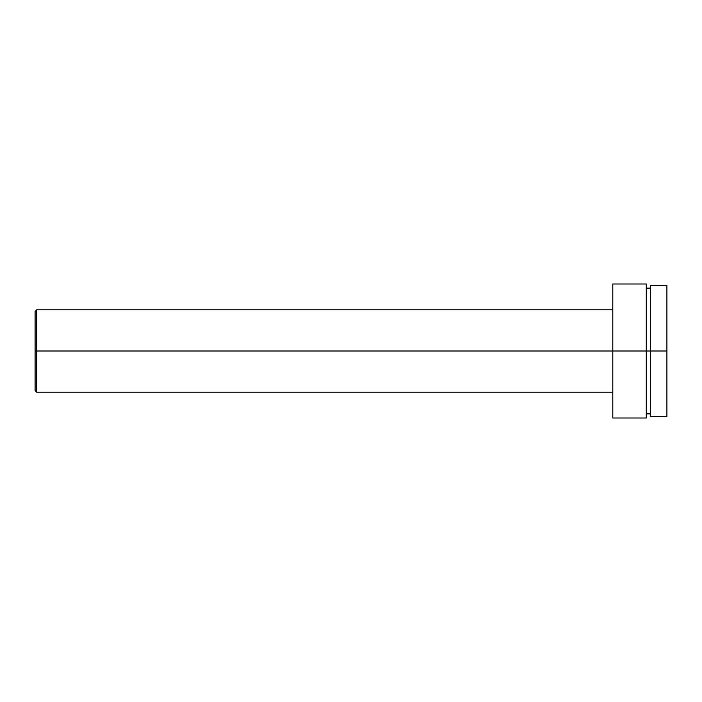 <?xml version="1.0" encoding="UTF-8"?>
<svg xmlns="http://www.w3.org/2000/svg" width="702" height="702" viewBox="0 0 702 702"><rect width="100%" height="100%" fill="white"/><g stroke="black" fill="none" stroke-linecap="round" stroke-linejoin="round"><path stroke-width="1.05" d="M650.412 416.444L650.412 285.556L650.412 351L666.9 351L666.9 285.556L666.9 351L646.288 351L650.412 351L650.412 416.444L666.9 416.444L666.9 351L666.9 416.444M612.793 417.997L612.793 284.003L612.793 351L646.288 351L646.288 284.003L646.288 351L36.644 351L612.793 351L612.793 417.997L646.288 417.997L646.288 351L646.288 417.997M35.1 311.319L35.1 351L35.1 311.319L36.644 309.775L36.644 351L36.644 309.775L612.793 309.775M35.1 351L36.644 351L35.1 351L35.1 390.681L35.1 351M612.793 392.225L36.644 392.225L36.644 351L36.644 392.225L35.1 390.681M650.412 285.556L666.9 285.556M646.288 288.127L650.412 288.127M612.793 284.003L646.288 284.003M646.288 413.873L650.412 413.873"/></g></svg>

